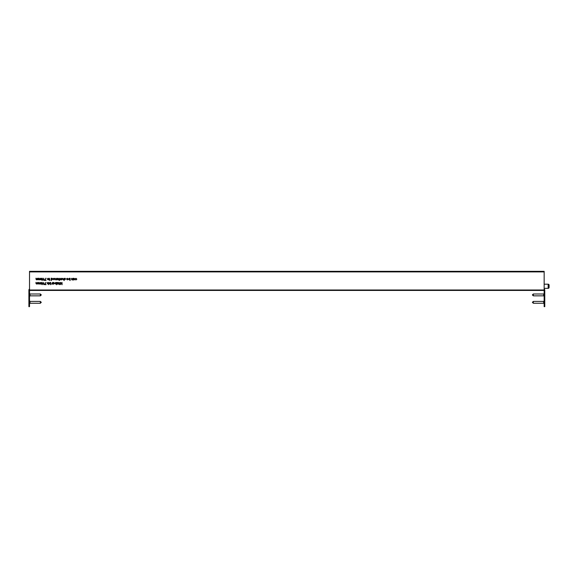 <?xml version="1.0" encoding="UTF-8"?>
<svg xmlns="http://www.w3.org/2000/svg" width="578" height="578" viewBox="0 0 578 578"><rect width="100%" height="100%" fill="white"/><g stroke="black" fill="none" stroke-linecap="round" stroke-linejoin="round"><path stroke-width="0.87" d="M73.435 279.918L73.247 278.336L74.085 278.314L74.909 279.138L74.071 279.947L73.24 279.918M69.945 279.622L69.295 279.933L68.479 279.109L69.309 278.3L70.14 278.329L70.133 280.547L69.945 279.622L69.295 279.933L68.479 279.109M65.372 279.506L64.563 279.694L65.177 279.514L64.541 278.733L65.003 278.285L65.459 278.502L64.736 278.726L65.372 279.506L64.563 279.694M42.873 283.538L42.143 284.672L41.406 283.531L42.151 282.404L42.873 283.538L42.143 284.672L41.406 283.538M46.038 282.505L45.055 284.405L46.059 284.629L44.73 284.629L45.872 282.411L45.055 284.405M48.718 284.058L48.53 282.476L48.523 284.058M48.111 283.668L47.309 283.856L47.916 283.675L47.28 282.902L47.75 282.447L48.198 282.664L47.475 282.895L48.111 283.668L47.309 283.856M60.365 284.528L60.004 284.528M58.588 283.856L58.038 284.058L58.595 282.512L58.783 284.094L58.038 284.065M56.369 283.798L55.726 284.109L54.903 283.285L55.741 282.476L56.572 282.505L56.565 284.723L56.369 283.798L55.726 284.109L54.903 283.285M52.519 284.073L51.767 284.044L52.526 282.49L52.323 284.065M62.373 279.087L61.557 279.904L60.741 279.08L61.557 278.271L62.373 279.087L61.557 279.911L60.741 279.08M59.548 279.868L59.267 280.511L58.797 279.868L59.079 278.293L59.267 279.875M56.333 279.579L55.726 279.889L55.141 278.278L55.763 279.694L56.528 278.285L56.521 279.86L55.726 279.889L55.141 279.08M51.341 280.482L51.153 278.264L51.991 278.242L52.815 279.066L51.977 279.875L51.341 279.535L51.146 280.482M40.005 279.029L40.381 279.644L41.089 278.235L41.081 279.81L39.839 279.449L39.261 279.831L38.733 278.22L39.297 279.636L40.005 278.228L40.381 279.644M38.921 279.08L39.297 279.636M61.702 283.35L60.784 282.519L61.86 283.249L62.063 282.526L62.056 284.737L61.86 283.458L60.863 284.094L61.702 283.35L60.784 282.519M46.074 280.409L44.737 280.409L45.886 278.191L45.07 280.186L46.074 280.409L44.744 280.402M49.954 279.839L49.672 280.474L49.202 279.839L49.491 278.256L49.679 279.839M544.158 271.429L29.521 271.342L544.158 271.342L544.158 271.906L29.521 271.898L29.521 306.658L28.9 306.658L28.9 304.187L29.521 304.187M37.187 283.263L37.563 283.856L38.271 282.447L38.271 284.022L37.028 283.661L36.45 284.044L35.915 282.432L36.479 283.849L37.194 282.44L37.563 283.856M36.111 283.307L36.479 283.849M48.928 279.044L48.111 279.86L47.295 279.037L48.118 278.228L48.928 279.044L48.711 279.6L48.111 279.86L47.295 279.037M44.21 280.186L43.69 280.402L43.697 278.242L44.217 280.186L43.69 280.402M37.202 279.044L37.577 279.629L38.285 278.22L38.285 279.803L37.043 279.441L36.465 279.824L35.93 278.213L36.493 279.629L37.209 278.22L37.577 279.636M36.125 279.073L36.493 279.629M42.888 279.319L42.158 280.453L41.414 279.311L42.165 278.177L42.888 279.319L42.158 280.453L41.414 279.311M54.556 279.022L53.985 278.444L53.227 278.675L53.964 278.249L54.751 279.066L53.949 279.882L53.147 279.015L54.556 279.022L53.985 278.437L53.227 278.683M58.327 279.037L57.757 278.452L56.998 278.69L57.728 278.256L58.523 279.073L57.721 279.889L56.919 279.029L58.327 279.037L57.757 278.452L56.998 278.69M60.213 279.644L59.657 279.846L60.213 278.293L60.408 279.875L59.657 279.846M63.956 279.586L63.356 279.911L62.764 278.307L63.385 279.723L64.151 278.307L64.144 280.525L63.956 279.586L63.356 279.911L62.764 279.123M53.104 284.073L52.909 282.49L53.754 282.469L54.57 283.292L53.74 284.101L52.909 284.073M58.067 282.512L57.143 283.892L57.981 284.087L56.788 284.087L57.713 282.7L56.817 282.505L58.067 282.512L57.143 283.892M59.368 284.094L59.173 283.321L59.881 282.49L60.589 284.101L59.881 282.678L59.173 284.094M59.751 284.521L59.39 284.521M48.805 284.557L48.444 284.557M50.553 283.776L49.903 284.087L49.087 283.263L49.918 282.454L50.748 282.483L50.741 284.701L50.553 283.776L49.903 284.087L49.087 283.263M44.203 284.405L43.675 284.622L43.682 282.461L44.203 284.405L43.675 284.622M39.99 283.271L40.366 283.863L41.074 282.454L41.067 284.036L40.33 284.058L39.831 283.675L39.246 284.051L38.719 282.447L39.282 283.856L39.99 282.447L40.366 283.863M38.907 283.299L39.282 283.863M67.951 279.066L67.373 278.488L66.622 278.726L67.351 278.293L68.139 279.109L67.337 279.925L66.535 279.066L67.951 279.073L67.373 278.48L66.622 278.726M72.799 279.918L72.004 279.94L71.412 279.138L71.607 278.336L72.033 279.745L72.799 278.336L72.604 279.911M76.845 279.131L75.964 279.954L75.241 279.579L75.978 279.759L76.65 279.145L75.978 278.509L75.241 278.683L75.978 278.321L76.845 279.131L75.964 279.954L75.241 279.586M74.909 279.138L74.071 279.947L73.435 279.629M65.177 279.514L64.541 278.74M65.459 278.502L64.736 278.733M46.059 284.629L44.723 284.629M47.916 283.675L47.28 282.902M48.198 282.664L47.475 282.895M52.323 283.834L51.767 284.044M52.815 279.066L51.977 279.875L51.341 279.542M40.886 279.535L39.261 279.831L38.726 279.08M61.86 283.458L60.863 284.101M46.052 278.285L45.07 280.186M29.521 271.429L29.521 271.906L544.158 271.906L544.158 290.438L29.521 290.438M38.076 283.747L36.45 284.044L35.915 283.292M38.09 279.528L36.465 279.824L35.93 279.073M54.751 279.066L53.949 279.882L53.147 279.022M58.523 279.073L57.721 279.897L56.919 279.029M54.57 283.292L53.74 284.101L53.104 283.784M57.981 284.087L56.788 284.087M57.713 282.7L56.817 282.7M60.394 283.365L59.881 282.685L59.368 283.365M40.879 283.755L39.246 284.058L38.712 283.299M68.139 279.109L67.337 279.925L66.535 279.066M72.604 279.629L72.004 279.94L71.412 279.152M76.65 279.145L75.978 278.517L75.241 278.683M50.553 283.278L49.918 282.649L49.275 283.271L49.91 283.899L50.553 283.278L49.918 282.649L49.275 283.271M60.936 279.08L61.557 279.716L62.186 279.087L61.557 278.466L60.936 279.08L61.557 278.466L62.186 279.087M73.435 279.123L74.071 279.752L74.714 279.138L74.078 278.509L73.435 279.123L74.078 278.509M74.714 279.131L74.078 278.502M69.945 279.123L69.309 278.495L68.666 279.109L69.302 279.738L69.945 279.123L69.309 278.488L68.666 279.109M67.929 279.261L66.73 279.261L67.33 279.73L67.929 279.261L66.73 279.261M41.594 283.531L42.143 282.62L42.678 283.538L42.143 282.62L41.594 283.538L42.143 284.455L42.678 283.523M56.377 283.299L55.741 282.671L55.098 283.285L55.734 283.914L56.377 283.299L55.741 282.664L55.098 283.285M53.104 283.278L53.74 283.906L54.375 283.292L53.747 282.664L53.104 283.278L53.747 282.664M54.375 283.285L53.747 282.656M58.306 279.232L57.106 279.225L57.713 279.701L58.306 279.232L57.106 279.225M54.534 279.217L53.335 279.217L53.942 279.687L54.534 279.217L53.335 279.217M51.341 279.051L51.977 279.68L52.62 279.066L51.984 278.437L51.341 279.051L51.984 278.437M52.62 279.058L51.984 278.43M42.151 280.229L42.693 279.319L42.158 278.401L41.609 279.311L42.151 280.229M42.693 279.304L42.158 278.401L41.609 279.311M47.49 279.037L48.111 279.665L48.74 279.044L48.118 278.423L47.49 279.037L48.118 278.423L48.74 279.044M549.1 285.127L549.1 287.411A0.925 0.925 0 0 1 548.175 288.335L548.175 284.195A0.925 0.925 0 0 1 549.1 285.127M544.158 288.335L548.175 288.335M544.158 284.195L548.175 284.195M544.158 289.101A0.925 0.925 0 0 1 544.772 289.975L544.772 306.658L544.158 306.658L544.158 304.187L544.772 304.187M544.772 290.589L544.158 290.589L544.158 304.187M29.521 289.101A0.925 0.925 0 0 0 28.9 289.975L28.9 304.187M28.9 290.589L29.521 290.589M533.313 303.255L532.389 302.33L533.313 301.405L533.313 303.255L543.667 303.255L544.158 303.753M533.313 301.405L543.667 301.405L543.667 303.255M533.313 295.842L532.389 294.917L533.313 293.992L533.313 295.842L543.667 295.842L544.158 296.341M533.313 293.992L543.667 293.992L543.667 295.842M40.359 301.405L41.284 302.33L40.359 303.255L40.359 301.405L30.013 301.405L29.521 300.907M40.359 303.255L30.013 303.255L30.013 301.405M40.359 293.992L41.284 294.917L40.359 295.842L40.359 293.992L30.013 293.992L29.521 293.494M40.359 295.842L30.013 295.842L30.013 293.992M544.158 290.004L29.521 290.004M543.667 301.405L544.158 300.907M543.667 293.992L544.158 293.494M30.013 303.255L29.521 303.753M30.013 295.842L29.521 296.341"/></g></svg>
